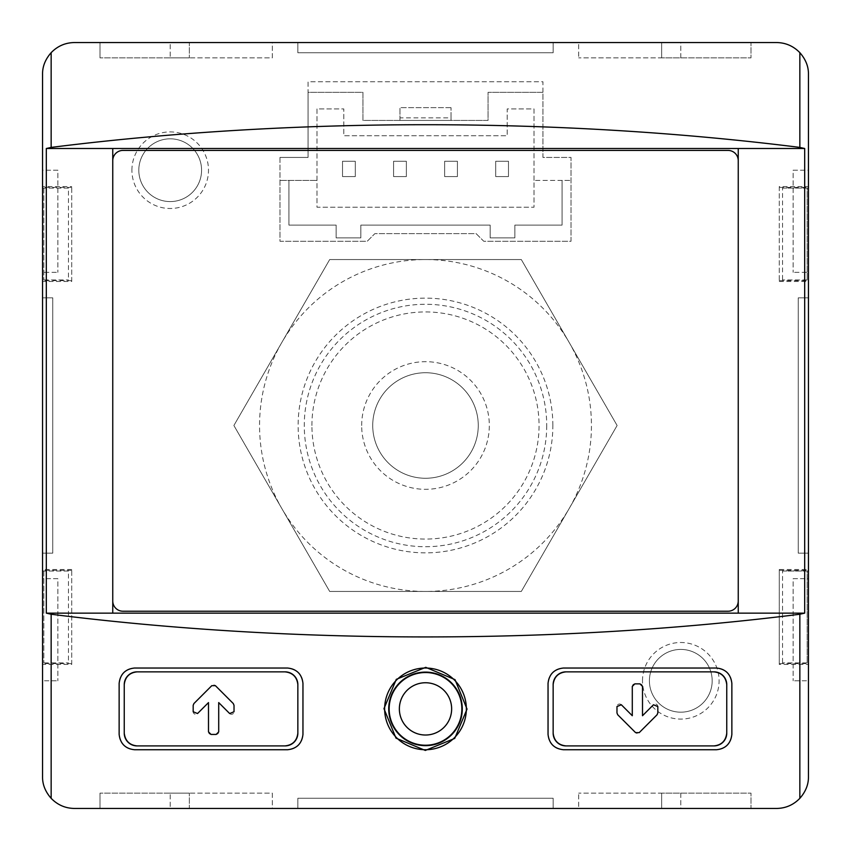 <?xml version="1.0" encoding="UTF-8"?>
<svg xmlns="http://www.w3.org/2000/svg" width="851" height="851" viewBox="0 0 851 851"><rect width="100%" height="100%" fill="white"/><g stroke="black" fill="none" stroke-linecap="round" stroke-linejoin="round"><path stroke-width="0.64" stroke-dasharray="4.25 3.19" d="M329.688 259.555L233.887 425.5L329.688 591.445L521.312 591.445L617.113 425.5L521.312 259.555L329.688 259.555L233.887 425.5L329.688 591.445L521.312 591.445L617.113 425.5L521.312 259.555L329.688 259.555M71.718 664.461L71.718 569.489L71.718 664.461L42.55 664.461L42.55 776.538A31.912 31.912 0 0 0 74.462 808.45L776.538 808.45A31.912 31.912 0 0 0 808.45 776.538L808.45 664.461L779.282 664.461L779.282 569.489L808.45 569.489L808.45 664.461M71.718 569.489L42.55 569.489L42.55 664.461M71.718 281.511L71.718 186.539L71.718 281.511L42.55 281.511L42.55 569.489M779.282 186.539L779.282 281.511L779.282 186.539L808.45 186.539L808.45 74.462A31.912 31.912 0 0 0 776.538 42.55L74.462 42.55A31.912 31.912 0 0 0 42.55 74.462L42.55 186.539L71.718 186.539M779.282 281.511L808.45 281.511L808.45 569.489M642.505 680.8A38.295 38.295 0 0 1 699.947 647.632A38.295 38.295 0 0 1 699.947 713.968A38.295 38.295 0 0 1 642.505 680.8M131.905 170.2A38.295 38.295 0 0 1 189.347 137.032A38.295 38.295 0 0 1 189.347 203.368A38.295 38.295 0 0 1 131.905 170.2M279.979 157.435L279.979 241.28L367.217 241.28L374.876 233.621L476.124 233.621L483.783 241.28L571.021 241.28L571.021 157.435L542.938 157.435L542.938 81.76L308.062 81.76L308.062 157.435L279.979 157.435L279.979 180.412L316.998 180.412L279.979 180.412L279.979 241.28L367.217 241.28L374.876 233.621L476.124 233.621L483.783 241.28L571.021 241.28L571.021 157.435L542.938 157.435L542.938 92.334L488.048 92.334L488.048 120.416L362.951 120.416L362.951 92.334L308.062 92.334L308.062 157.435L279.979 157.435M562.085 180.412L534.002 180.412L571.021 180.412L562.085 180.412L562.085 225.111L514.855 225.111L514.855 237.876L490.155 237.876L490.155 225.111L360.845 225.111L360.845 237.876L336.145 237.876L336.145 225.111L288.915 225.111L288.915 180.412L288.915 225.111L336.145 225.111L336.145 237.876L360.845 237.876L360.845 225.111L490.155 225.111L490.155 237.876L514.855 237.876L514.855 225.111L562.085 225.111L562.085 180.412M534.002 180.412L534.002 108.928L507.196 108.928L507.196 135.734L343.804 135.734L343.804 108.928L316.998 108.928L316.998 207.219L534.002 207.219L534.002 180.412M316.998 108.928L316.998 207.219L534.002 207.219L534.002 108.928L507.196 108.928L507.196 135.734L343.804 135.734L343.804 108.928L316.998 108.928M124.246 684.63L124.246 733.137M137.011 745.902L285.085 745.902M297.85 733.137L297.85 684.63M285.085 671.865L137.011 671.865M553.15 684.63L553.15 733.137M565.915 745.902L713.989 745.902M726.754 733.137L726.754 684.63M713.989 671.865L565.915 671.865M42.55 170.2L42.55 272.32L57.868 272.32L42.55 272.32L42.55 170.2L57.868 170.2L57.868 272.32L57.868 170.2L42.55 170.2M68.463 188.071L42.55 188.071L42.55 279.979L68.463 279.979L42.55 279.979L42.55 188.071L68.463 188.071L68.463 279.979M68.463 571.021L42.55 571.021L42.55 662.929L68.463 662.929L42.55 662.929L42.55 571.021L68.463 571.021L68.463 662.929M42.55 297.85L42.55 553.15L52.762 553.15L42.55 553.15L52.762 553.15L42.55 553.15L52.762 553.15L42.55 553.15L52.762 553.15L42.55 553.15L52.762 553.15L42.55 553.15L52.762 553.15L42.55 553.15L52.762 553.15L42.55 553.15L52.762 553.15L42.55 553.15L42.55 297.85L42.55 553.15L42.55 297.85L42.55 553.15L42.55 297.85L42.55 553.15L42.55 297.85L42.55 553.15L42.55 297.85L42.55 553.15L42.55 297.85L42.55 553.15L42.55 297.85L42.55 553.15L42.55 297.85L52.762 297.85L52.762 553.15L52.762 297.85L42.55 297.85L52.762 297.85L52.762 553.15L52.762 297.85L42.55 297.85L52.762 297.85L52.762 553.15L52.762 297.85L42.55 297.85L52.762 297.85L52.762 553.15L52.762 297.85L42.55 297.85L52.762 297.85L52.762 553.15L52.762 297.85L42.55 297.85L52.762 297.85L52.762 553.15L52.762 297.85L42.55 297.85L52.762 297.85L52.762 553.15L52.762 297.85L42.55 297.85L52.762 297.85L52.762 553.15L52.762 297.85L42.55 297.85M42.55 186.539L42.55 281.511M42.55 578.68L42.55 680.8L57.868 680.8L42.55 680.8L42.55 578.68L57.868 578.68L57.868 680.8L57.868 578.68L42.55 578.68M112.757 601.019L112.757 613.145L738.242 613.145L738.242 601.019A10.212 10.212 0 0 1 728.03 611.231L122.969 611.231A10.212 10.212 0 0 1 112.757 601.019L112.757 148.499L738.242 148.499L738.242 160.626A10.212 10.212 0 0 0 728.03 150.414L122.969 150.414A10.212 10.212 0 0 0 112.757 160.626M808.45 578.68L808.45 680.8L793.132 680.8L808.45 680.8L808.45 578.68L793.132 578.68L793.132 680.8L793.132 578.68L808.45 578.68M808.45 170.2L808.45 272.32L793.132 272.32L808.45 272.32L808.45 170.2L793.132 170.2L793.132 272.32L793.132 170.2L808.45 170.2M782.537 188.071L808.45 188.071L808.45 279.979L782.537 279.979L808.45 279.979L808.45 188.071L807.173 188.071L807.173 279.979L807.173 188.071L782.537 188.071L782.537 279.979M782.537 571.021L808.45 571.021L808.45 662.929L782.537 662.929L808.45 662.929L808.45 571.021L807.173 571.021L807.173 662.929L807.173 571.021L782.537 571.021L782.537 662.929M808.45 297.85L808.45 553.15L808.45 297.85L808.45 553.15L798.238 553.15L808.45 553.15L798.238 553.15L808.45 553.15L798.238 553.15L808.45 553.15L798.238 553.15L808.45 553.15L798.238 553.15L808.45 553.15L798.238 553.15L808.45 553.15L798.238 553.15L808.45 553.15L798.238 553.15L808.45 553.15L808.45 297.85L808.45 553.15L808.45 297.85L808.45 553.15L808.45 297.85L808.45 553.15L808.45 297.85L808.45 553.15L808.45 297.85L808.45 553.15L808.45 297.85L808.45 553.15L808.45 297.85L798.238 297.85L798.238 553.15L798.238 297.85L808.45 297.85L798.238 297.85L798.238 553.15L798.238 297.85L808.45 297.85L798.238 297.85L798.238 553.15L798.238 297.85L808.45 297.85L798.238 297.85L798.238 553.15L798.238 297.85L808.45 297.85L798.238 297.85L798.238 553.15L798.238 297.85L808.45 297.85L798.238 297.85L798.238 553.15L798.238 297.85L808.45 297.85L798.238 297.85L798.238 553.15L798.238 297.85L808.45 297.85M808.45 186.539L808.45 281.511M751.007 42.55L661.653 42.55L661.653 57.868L661.653 42.55L751.007 42.55L751.007 57.868L661.653 57.868L751.007 57.868L751.007 42.55M189.347 42.55L99.992 42.55L99.992 57.868L99.992 42.55L189.347 42.55L189.347 57.868L99.992 57.868L189.347 57.868L189.347 42.55M272.32 42.55L170.2 42.55L170.2 57.868L170.2 42.55L272.32 42.55L272.32 57.868L170.2 57.868L272.32 57.868L272.32 42.55M680.8 42.55L578.68 42.55L578.68 57.868L578.68 42.55L680.8 42.55L680.8 57.868L578.68 57.868L680.8 57.868L680.8 42.55M553.15 42.55L297.85 42.55L553.15 42.55L297.85 42.55L297.85 52.762L297.85 42.55L297.85 52.762L297.85 42.55L297.85 52.762L297.85 42.55L297.85 52.762L297.85 42.55L297.85 52.762L297.85 42.55L297.85 52.762L297.85 42.55L297.85 52.762L297.85 42.55L297.85 52.762L297.85 42.55L553.15 42.55L297.85 42.55L553.15 42.55L297.85 42.55L553.15 42.55L297.85 42.55L553.15 42.55L297.85 42.55L553.15 42.55L297.85 42.55L553.15 42.55L297.85 42.55L553.15 42.55L553.15 52.762L297.85 52.762L553.15 52.762L553.15 42.55L553.15 52.762L297.85 52.762L553.15 52.762L553.15 42.55L553.15 52.762L297.85 52.762L553.15 52.762L553.15 42.55L553.15 52.762L297.85 52.762L553.15 52.762L553.15 42.55L553.15 52.762L297.85 52.762L553.15 52.762L553.15 42.55L553.15 52.762L297.85 52.762L553.15 52.762L553.15 42.55L553.15 52.762L297.85 52.762L553.15 52.762L553.15 42.55M751.007 808.45L661.653 808.45L661.653 793.132L661.653 808.45L751.007 808.45L751.007 793.132L661.653 793.132L751.007 793.132L751.007 808.45M189.347 808.45L99.992 808.45L99.992 793.132L99.992 808.45L189.347 808.45L189.347 793.132L99.992 793.132L189.347 793.132L189.347 808.45M272.32 808.45L170.2 808.45L170.2 793.132L170.2 808.45L272.32 808.45L272.32 793.132L170.2 793.132L272.32 793.132L272.32 808.45M680.8 808.45L578.68 808.45L578.68 793.132L578.68 808.45L680.8 808.45L680.8 793.132L578.68 793.132L680.8 793.132L680.8 808.45M553.15 808.45L297.85 808.45L553.15 808.45L297.85 808.45L297.85 798.238L297.85 808.45L297.85 798.238L297.85 808.45L297.85 798.238L297.85 808.45L297.85 798.238L297.85 808.45L297.85 798.238L297.85 808.45L297.85 798.238L297.85 808.45L297.85 798.238L297.85 808.45L297.85 798.238L297.85 808.45L553.15 808.45L297.85 808.45L553.15 808.45L297.85 808.45L553.15 808.45L297.85 808.45L553.15 808.45L297.85 808.45L553.15 808.45L297.85 808.45L553.15 808.45L297.85 808.45L553.15 808.45L553.15 798.238L297.85 798.238L553.15 798.238L553.15 808.45L553.15 798.238L297.85 798.238L553.15 798.238L553.15 808.45L553.15 798.238L297.85 798.238L553.15 798.238L553.15 808.45L553.15 798.238L297.85 798.238L553.15 798.238L553.15 808.45L553.15 798.238L297.85 798.238L553.15 798.238L553.15 808.45L553.15 798.238L297.85 798.238L553.15 798.238L553.15 808.45L553.15 798.238L297.85 798.238L553.15 798.238L553.15 808.45M738.242 601.019L738.242 160.626M553.15 52.762L297.85 52.762L553.15 52.762M553.15 798.238L297.85 798.238L553.15 798.238M798.238 297.85L798.238 553.15L798.238 297.85M779.282 280.617L808.45 280.617M779.282 187.433L808.45 187.433M779.282 569.489L779.282 664.461M779.282 663.567L808.45 663.567M779.282 570.383L808.45 570.383M71.718 280.617L42.55 280.617M71.718 187.433L42.55 187.433M71.718 663.567L42.55 663.567M71.718 570.383L42.55 570.383M43.827 571.021L43.827 662.929L43.827 571.021M43.827 188.071L43.827 279.979L43.827 188.071M119.14 683.353L119.14 734.413A15.318 15.318 0 0 0 134.458 749.731L287.638 749.731A15.318 15.318 0 0 0 302.956 734.413L302.956 683.353A15.318 15.318 0 0 0 287.638 668.035L134.458 668.035A15.318 15.318 0 0 0 119.14 683.353M548.044 683.353L548.044 734.413A15.318 15.318 0 0 0 563.362 749.731L716.542 749.731A15.318 15.318 0 0 0 731.86 734.413L731.86 683.353A15.318 15.318 0 0 0 716.542 668.035L563.362 668.035A15.318 15.318 0 0 0 548.044 683.353M621.336 704.766A2.553 2.553 0 0 0 616.975 706.564L616.975 712.957A2.553 2.553 0 0 0 617.72 714.766L635.591 732.637A2.553 2.553 0 0 0 639.207 732.637M657.078 714.766A2.553 2.553 0 0 0 657.823 712.957L657.823 706.564A2.553 2.553 0 0 0 653.462 704.766L642.505 715.723L642.505 686.417A2.553 2.553 0 0 0 639.952 683.864L634.846 683.864A2.553 2.553 0 0 0 632.293 686.417L632.293 715.723M193.922 703.543A2.553 2.553 0 0 0 193.177 705.341L193.177 711.734A2.553 2.553 0 0 0 197.538 713.542L208.495 702.586L208.495 731.881A2.553 2.553 0 0 0 211.048 734.434L216.154 734.434A2.553 2.553 0 0 0 218.707 731.881L218.707 702.586M229.664 713.542A2.553 2.553 0 0 0 234.025 711.734L234.025 705.341A2.553 2.553 0 0 0 233.28 703.543L215.409 685.672A2.553 2.553 0 0 0 211.793 685.672M649.409 680.8A31.391 31.391 0 0 1 696.49 653.621A31.391 31.391 0 0 1 696.49 707.979A31.391 31.391 0 0 1 649.409 680.8A31.391 31.391 0 0 1 696.49 653.621A31.391 31.391 0 0 1 696.49 707.979A31.391 31.391 0 0 1 649.409 680.8M138.809 170.2A31.391 31.391 0 0 1 185.89 143.021A31.391 31.391 0 0 1 185.89 197.379A31.391 31.391 0 0 1 138.809 170.2A31.391 31.391 0 0 1 185.89 143.021A31.391 31.391 0 0 1 185.89 197.379A31.391 31.391 0 0 1 138.809 170.2M508.472 161.264L495.707 161.264L495.707 176.582L508.472 176.582L508.472 161.264L495.707 161.264L495.707 176.582L508.472 176.582L508.472 161.264M457.412 161.264L444.647 161.264L444.647 176.582L457.412 176.582L457.412 161.264L444.647 161.264L444.647 176.582L457.412 176.582L457.412 161.264M406.352 161.264L393.587 161.264L393.587 176.582L406.352 176.582L406.352 161.264L393.587 161.264L393.587 176.582L406.352 176.582L406.352 161.264M355.293 161.264L342.527 161.264L342.527 176.582L355.293 176.582L355.293 161.264L342.527 161.264L342.527 176.582L355.293 176.582L355.293 161.264M542.938 92.334L542.938 81.76L308.062 81.76L308.062 92.334L362.951 92.334L362.951 120.416L488.048 120.416L488.048 92.334L542.938 92.334M451.03 117.863L451.03 107.651L451.03 120.416L399.97 120.416L399.97 107.651L399.97 120.416L451.03 120.416L451.03 117.863L399.97 117.863M451.03 107.651L399.97 107.651L451.03 107.651M569.213 508.472A165.945 165.945 0 0 0 425.5 259.555A165.945 165.945 0 0 0 281.787 508.472A165.945 165.945 0 0 0 569.213 508.472M552.863 425.5A127.363 127.363 0 0 0 361.813 315.2A127.363 127.363 0 0 0 361.813 535.8A127.363 127.363 0 0 0 552.863 425.5M546.725 425.5A121.225 121.225 0 0 1 425.5 546.725A121.225 121.225 0 0 1 304.275 425.5A121.225 121.225 0 0 1 425.5 304.275A121.225 121.225 0 0 1 546.725 425.5M311.923 425.5A113.577 113.577 0 0 1 482.283 327.146A113.577 113.577 0 0 1 482.283 523.854A113.577 113.577 0 0 1 311.923 425.5M361.675 425.5A63.825 63.825 0 0 1 457.412 370.228A63.825 63.825 0 0 1 457.412 480.772A63.825 63.825 0 0 1 361.675 425.5M372.727 425.5A52.773 52.773 0 0 1 451.881 379.801A52.773 52.773 0 0 1 451.881 471.199A52.773 52.773 0 0 1 372.727 425.5A52.773 52.773 0 0 1 451.881 379.801A52.773 52.773 0 0 1 451.881 471.199A52.773 52.773 0 0 1 372.727 425.5"/><path stroke-width="1.28" d="M124.246 733.137A12.765 12.765 0 0 0 137.011 745.902C129.437 745.072 125.182 740.817 124.246 733.137L124.246 684.63C125.182 676.939 129.437 672.684 137.011 671.865A12.765 12.765 0 0 0 124.246 684.63M137.011 745.902L285.085 745.902C292.701 745.029 296.956 740.774 297.85 733.137L297.85 684.63C296.956 676.992 292.701 672.737 285.085 671.865L137.011 671.865M218.707 702.586L218.707 731.881L216.154 734.434L211.048 734.434L208.495 731.881L208.495 702.586L197.538 713.542L193.177 711.734L193.177 705.341L193.922 703.543L211.793 685.672L215.409 685.672L233.28 703.543L234.025 705.341L234.025 711.734L229.664 713.542L218.707 702.586L229.664 713.542M553.15 733.137A12.765 12.765 0 0 0 565.915 745.902C558.299 745.029 554.044 740.774 553.15 733.137L553.15 684.63C554.044 676.992 558.299 672.737 565.915 671.865A12.765 12.765 0 0 0 553.15 684.63M565.915 745.902L713.989 745.902C721.563 745.082 725.818 740.827 726.754 733.137L726.754 684.63C725.818 676.949 721.563 672.694 713.989 671.865L565.915 671.865M617.72 714.766L616.975 712.957L616.975 706.564L621.336 704.766L632.293 715.723L632.293 686.417L634.846 683.864L639.952 683.864L642.505 686.417L642.505 715.723L653.462 704.766L657.823 706.564L657.823 712.957L657.078 714.766L639.207 732.637L635.591 732.637L617.72 714.766M548.044 683.353L548.044 734.413C549.118 743.583 554.224 748.689 563.362 749.731L716.542 749.731C725.626 748.742 730.732 743.636 731.86 734.413L731.86 683.353C730.732 674.13 725.626 669.024 716.542 668.035L563.362 668.035C554.224 669.077 549.118 674.183 548.044 683.353M51.156 614.241C291.627 644.494 559.373 644.494 799.844 614.241L804.684 613.145L738.242 613.145L738.242 148.499L46.316 148.499L46.316 613.145L51.156 614.241L51.156 798.334C57.613 804.961 65.378 808.333 74.462 808.45L776.538 808.45C785.622 808.333 793.387 804.972 799.844 798.334C805.737 791.621 808.61 784.356 808.45 776.538L808.45 74.462C808.61 66.644 805.737 59.379 799.844 52.666C793.387 46.039 785.622 42.667 776.538 42.55L74.462 42.55C65.378 42.667 57.613 46.028 51.156 52.666C45.263 59.379 42.39 66.644 42.55 74.462L42.55 776.538C42.39 784.356 45.263 791.621 51.156 798.334M119.14 683.353L119.14 734.413C120.268 743.636 125.374 748.742 134.458 749.731L287.638 749.731C296.776 748.689 301.882 743.583 302.956 734.413L302.956 683.353C301.882 674.183 296.776 669.077 287.638 668.035L134.458 668.035C125.374 669.024 120.268 674.13 119.14 683.353M395.992 738.125L425.309 750.433L454.721 738.413L467.039 709.096L455.019 679.651L425.734 667.333L396.3 679.343L383.961 708.649L395.992 738.125M285.085 745.902A12.765 12.765 0 0 0 297.85 733.137M297.85 684.63A12.765 12.765 0 0 0 285.085 671.865M713.989 745.902A12.765 12.765 0 0 0 726.754 733.137M726.754 684.63A12.765 12.765 0 0 0 713.989 671.865M738.242 613.145L112.757 613.145L112.757 601.019A10.212 10.212 0 0 0 122.969 611.231L728.03 611.231A10.212 10.212 0 0 0 738.242 601.019M112.757 613.145L46.316 613.145M738.242 160.626A10.212 10.212 0 0 0 728.03 150.414L122.969 150.414A10.212 10.212 0 0 0 112.757 160.626L112.757 148.499M804.684 613.145L804.684 148.499L799.844 147.404C559.373 117.151 291.627 117.151 51.156 147.404L46.316 148.499M804.684 148.499L738.242 148.499M112.757 160.626L112.757 601.019M396.481 737.636A40.848 40.848 0 0 1 436.137 669.439A40.848 40.848 0 0 1 460.816 729.413A40.848 40.848 0 0 1 396.481 737.636M388.726 708.883A36.774 36.774 0 0 1 443.892 677.034A36.774 36.774 0 0 1 443.892 740.732A36.774 36.774 0 0 1 388.726 708.883M639.207 732.637L657.078 714.766M632.293 715.723L621.336 704.766M211.793 685.672L193.922 703.543M799.844 614.241L799.844 798.334M799.844 52.666L799.844 147.404M51.156 52.666L51.156 147.404M389.152 708.883A36.348 36.348 0 0 1 443.679 677.407A36.348 36.348 0 0 1 443.679 740.359A36.348 36.348 0 0 1 389.152 708.883M399.364 708.883A26.136 26.136 0 0 1 438.573 686.246A26.136 26.136 0 0 1 438.573 731.52A26.136 26.136 0 0 1 399.364 708.883"/></g></svg>

